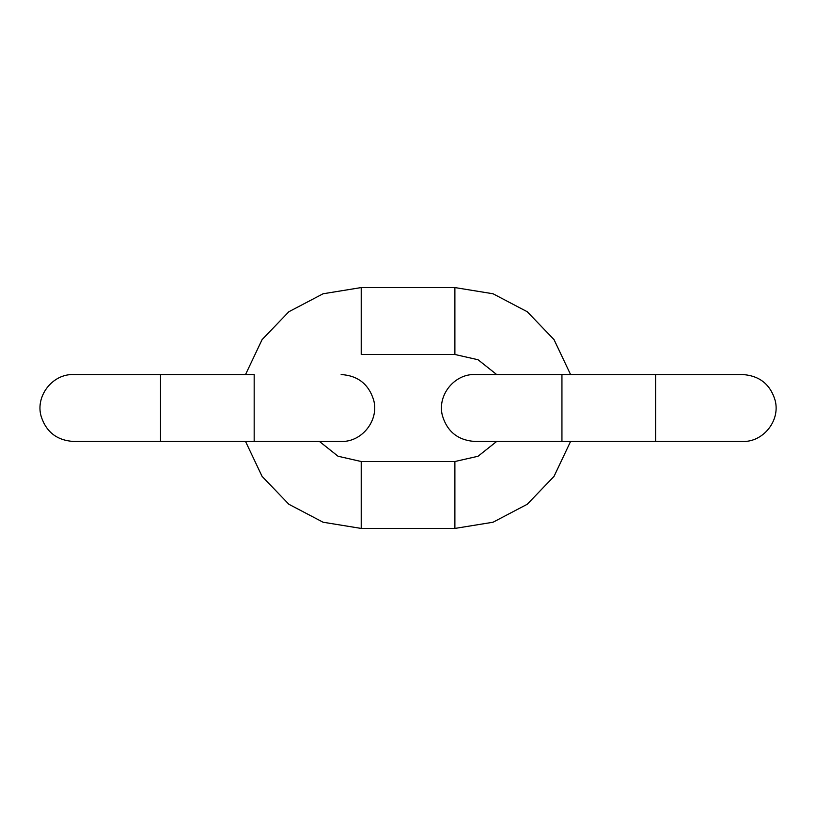<?xml version="1.0" encoding="UTF-8"?>
<svg xmlns="http://www.w3.org/2000/svg" width="816" height="816" viewBox="0 0 816 816"><rect width="100%" height="100%" fill="white"/><g stroke="black" fill="none" stroke-linecap="round" stroke-linejoin="round"><path stroke-width="1.22" d="M160.507 441.456L254.174 441.456L254.174 374.544L73.532 374.544L160.507 374.544L160.507 441.456L73.532 441.456C56.977 440.416 46.165 432.001 41.106 416.201C35.231 395.954 52.612 373.779 73.532 374.544M570.578 441.456L554.023 476.381L527.258 504.257L493.037 522.23L454.889 528.431L361.223 528.431L361.223 461.519L338.048 456.246L319.444 441.456M245.534 374.544L262.089 339.619L288.854 311.743L323.075 293.77L361.223 287.569L361.223 354.481L454.889 354.481L478.064 359.754L496.669 374.544M454.889 528.431L454.889 461.519L361.223 461.519M655.605 441.456L561.938 441.456L561.938 374.544L742.58 374.544C759.502 375.656 770.375 384.336 775.2 400.585C780.463 421.178 762.705 442.313 742.58 441.456L655.605 441.456L655.605 374.544L570.578 374.544L554.023 339.619L527.258 311.743L493.037 293.77L454.889 287.569L454.889 354.481M361.223 528.431L323.075 522.23L288.854 504.257L262.089 476.381L245.534 441.456M496.669 441.456L478.064 456.246L454.889 461.519M454.889 287.569L361.223 287.569M561.938 374.544L474.963 374.544C454.838 373.687 437.07 394.822 442.343 415.415C447.168 431.664 458.041 440.344 474.963 441.456L561.938 441.456M254.174 441.456L341.149 441.456C362.08 442.221 379.45 420.046 373.585 399.799C368.526 383.999 357.714 375.584 341.149 374.544"/></g></svg>
